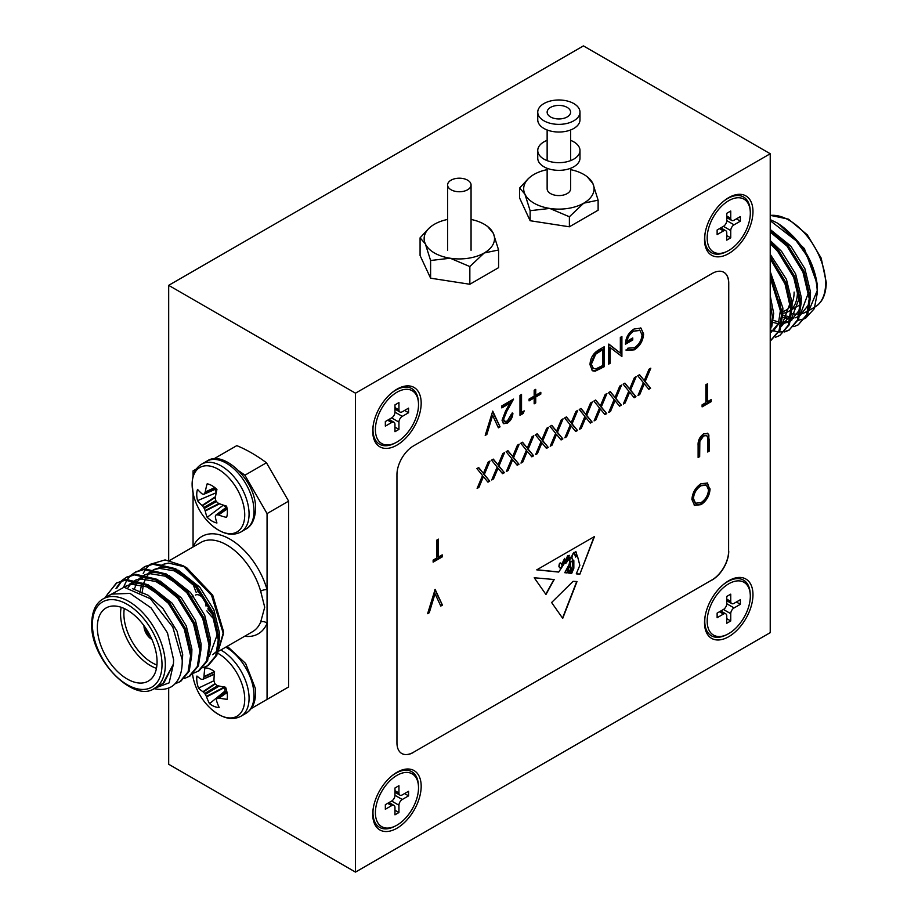 <?xml version="1.0" encoding="UTF-8"?>
<svg xmlns="http://www.w3.org/2000/svg" width="918" height="918" viewBox="0 0 918 918"><rect width="100%" height="100%" fill="white"/><g stroke="black" fill="none" stroke-linecap="round" stroke-linejoin="round"><path stroke-width="1.38" d="M467.629 180.18A11.727 6.77 180 0 1 471.06 184.966A11.727 6.77 180 0 1 463.819 191.231A11.727 6.77 180 0 1 451.036 189.762A11.727 6.77 180 0 1 447.605 184.966A11.727 6.77 180 0 1 454.846 178.712A11.727 6.77 180 0 1 467.629 180.18M537.753 112.18L537.753 119.845A21.114 12.186 0 0 0 543.938 128.463A21.114 12.186 0 0 0 566.945 131.102A21.114 12.186 0 0 0 579.981 119.845L579.981 112.18A21.114 12.186 0 0 0 573.796 103.562A21.114 12.186 0 0 0 550.789 100.911A21.114 12.186 0 0 0 537.753 112.18A21.114 12.186 0 0 0 543.938 120.797A21.114 12.186 0 0 0 566.945 123.437A21.114 12.186 0 0 0 579.981 112.18M533.989 203.165A35.194 20.322 0 0 0 549.756 208.432L530.134 210.692L524.878 194.065A35.194 20.322 0 0 0 533.989 203.165M550.571 116.965A11.727 6.77 0 0 0 563.354 118.433A11.727 6.77 0 0 0 570.606 112.18A11.727 6.77 0 0 0 567.163 107.395A11.727 6.77 0 0 0 554.38 105.926A11.727 6.77 0 0 0 547.139 112.18A11.727 6.77 0 0 0 550.571 116.965M547.139 168.292L547.139 188.798A11.727 6.77 0 0 0 550.571 193.595A11.727 6.77 0 0 0 563.354 195.064A11.727 6.77 0 0 0 570.606 188.798L570.606 168.292M587.199 176.749L592.867 183.543L598.123 200.17L583.756 203.165L569.389 216.763L549.756 208.432A35.194 20.322 0 0 0 583.756 203.165A35.194 20.322 0 0 0 592.867 183.543A35.194 20.322 0 0 0 587.199 176.749A35.194 20.322 0 0 0 570.606 169.646M547.139 169.646A35.194 20.322 0 0 0 533.989 174.431A35.194 20.322 0 0 0 530.547 176.749A35.194 20.322 0 0 0 524.878 194.065L519.622 188.029L528.561 178.379M598.123 200.17L598.123 210.199L569.389 226.792L530.134 220.722L519.622 198.058L519.622 188.029M569.389 216.763L569.389 226.792M530.134 210.692L530.134 220.722M434.444 252.978A35.194 20.322 0 0 0 450.222 258.233L430.599 260.494L425.344 243.867A35.194 20.322 0 0 0 434.444 252.978M487.665 226.551L493.322 233.344L498.589 249.983L484.211 252.978L469.844 266.564L450.222 258.233A35.194 20.322 0 0 0 484.211 252.978A35.194 20.322 0 0 0 493.322 233.344A35.194 20.322 0 0 0 487.665 226.551A35.194 20.322 0 0 0 471.06 219.448M447.605 219.448A35.194 20.322 0 0 0 434.444 224.244A35.194 20.322 0 0 0 431.001 226.551A35.194 20.322 0 0 0 425.344 243.867L420.077 237.831L428.981 228.215M498.589 249.983L498.589 267.666L469.844 284.259L430.599 278.188L420.077 255.525L420.077 237.831M469.844 266.564L469.844 284.259M430.599 260.494L430.599 278.188M707.181 238.037A30.501 17.614 -60 0 1 728.743 200.675A30.501 17.614 -60 0 1 750.316 213.137A30.501 17.614 -60 0 1 728.743 250.488A30.501 17.614 -60 0 1 707.181 238.037A30.501 17.614 -60 0 1 728.743 200.675A30.501 17.614 -60 0 1 750.316 213.137A30.501 17.614 -60 0 1 728.743 250.488A30.501 17.614 -60 0 1 707.181 238.037M730.739 218.3L730.739 211.025L726.758 213.32L726.758 220.607A4.693 2.708 -60 0 1 723.441 226.344L717.13 229.993L717.13 234.583L723.441 230.946A4.693 2.708 -60 0 1 725.782 230.716A4.693 2.708 -60 0 1 726.758 232.862L726.758 240.137L730.739 237.842L730.739 230.567A4.693 2.708 -60 0 1 734.056 224.818L740.356 221.181L740.356 216.579L734.056 220.217A4.693 2.708 -60 0 1 731.715 220.446A4.693 2.708 -60 0 1 730.739 218.3L730.739 211.025L726.758 213.32L726.758 220.607A4.693 2.708 -60 0 1 723.441 226.344L717.13 229.993L717.13 234.583L723.441 230.946A4.693 2.708 -60 0 1 725.782 230.716A4.693 2.708 -60 0 1 726.758 232.862L726.758 240.137L730.739 237.842L730.739 230.567A4.693 2.708 -60 0 1 734.056 224.818L740.356 221.181L740.356 216.579L734.056 220.217A4.693 2.708 -60 0 1 731.715 220.446A4.693 2.708 -60 0 1 730.739 218.3L726.758 216.005L730.739 218.3M736.374 218.874L740.356 221.181L736.374 218.874M726.758 235.547L730.739 237.842L726.758 235.547M707.181 621.153A30.501 17.614 -60 0 1 728.743 583.802A30.501 17.614 -60 0 1 750.316 596.252A30.501 17.614 -60 0 1 728.743 633.604A30.501 17.614 -60 0 1 707.181 621.153M730.739 601.428L730.739 594.153L726.758 596.448L726.758 603.723A4.693 2.708 -60 0 1 723.441 609.472L717.13 613.109L717.13 617.711L723.441 614.073A4.693 2.708 -60 0 1 725.782 613.832A4.693 2.708 -60 0 1 726.758 615.989L726.758 623.265L730.739 620.97L730.739 613.683A4.693 2.708 -60 0 1 734.056 607.934L740.356 604.296L740.356 599.706L734.056 603.344A4.693 2.708 -60 0 1 731.715 603.574A4.693 2.708 -60 0 1 730.739 601.428L726.758 599.133M736.374 602.001L740.356 604.296M726.758 618.663L730.739 620.97M375.393 812.717A30.501 17.614 -60 0 1 396.955 775.366A30.501 17.614 -60 0 1 418.516 787.816A30.501 17.614 -60 0 1 396.955 825.167A30.501 17.614 -60 0 1 375.393 812.717M398.94 792.98L398.94 785.705L394.969 788L394.969 795.286A4.693 2.708 -60 0 1 391.642 801.035L385.342 804.673L385.342 809.263L391.642 805.625A4.693 2.708 -60 0 1 393.994 805.396A4.693 2.708 -60 0 1 394.969 807.542L394.969 814.828L398.94 812.522L398.94 805.247A4.693 2.708 -60 0 1 402.268 799.498L408.567 795.86L408.567 791.259L402.268 794.896A4.693 2.708 -60 0 1 399.915 795.137A4.693 2.708 -60 0 1 398.94 792.98L394.969 790.685M404.586 793.565L408.567 795.86M394.969 810.227L398.94 812.522M375.393 429.59A30.501 17.614 -60 0 1 396.955 392.238A30.501 17.614 -60 0 1 418.516 404.689A30.501 17.614 -60 0 1 396.955 442.04A30.501 17.614 -60 0 1 375.393 429.59M398.94 409.864L398.94 402.577L394.969 404.884L394.969 412.159A4.693 2.708 -60 0 1 391.642 417.908L385.342 421.546L385.342 426.147L391.642 422.509A4.693 2.708 -60 0 1 393.994 422.269A4.693 2.708 -60 0 1 394.969 424.426L394.969 431.701L398.94 429.406L398.94 422.119A4.693 2.708 -60 0 1 402.268 416.37L408.567 412.733L408.567 408.143L402.268 411.78A4.693 2.708 -60 0 1 399.915 412.01A4.693 2.708 -60 0 1 398.94 409.864L394.969 407.569M404.586 410.438L408.567 412.733M394.969 427.099L398.94 429.406M547.139 140.351A21.114 12.186 0 0 0 537.753 150.495L537.753 158.148A21.114 12.186 0 0 0 543.938 166.778A21.114 12.186 0 0 0 566.945 169.417A21.114 12.186 0 0 0 579.981 158.148L579.981 150.495A21.114 12.186 0 0 0 573.796 141.865A21.114 12.186 0 0 0 570.606 140.351M537.753 150.495A21.114 12.186 0 0 0 543.938 159.112A21.114 12.186 0 0 0 566.945 161.752A21.114 12.186 0 0 0 579.981 150.495M560.726 563.078A1.182 0.689 120 0 0 559.211 564.306L558.901 566.36L559.636 567.817L561.013 568.07L562.206 565.281L561.013 563.273A1.182 0.689 120 0 0 559.441 564.444L559.142 566.486M396.955 828.231A34.253 19.771 120 0 0 421.178 786.278A34.253 19.771 120 0 0 396.955 772.302A34.253 19.771 120 0 0 391.745 775.962A34.253 19.771 120 0 0 373.305 807.897A34.253 19.771 120 0 0 396.955 828.231M728.743 636.679A34.253 19.771 120 0 0 752.967 594.726A34.253 19.771 120 0 0 728.743 580.738A34.253 19.771 120 0 0 723.533 584.399A34.253 19.771 120 0 0 705.093 616.345A34.253 19.771 120 0 0 728.743 636.679M728.743 253.552A34.253 19.771 120 0 0 752.967 211.599A34.253 19.771 120 0 0 728.743 197.611A34.253 19.771 120 0 0 723.533 201.283A34.253 19.771 120 0 0 705.093 233.218A34.253 19.771 120 0 0 728.743 253.552M396.955 445.115A34.253 19.771 120 0 0 421.178 403.163A34.253 19.771 120 0 0 396.955 389.175A34.253 19.771 120 0 0 391.745 392.835A34.253 19.771 120 0 0 373.305 424.782A34.253 19.771 120 0 0 396.955 445.115M355.484 872.1L770.225 632.651L770.225 153.742L355.484 393.191L355.484 872.1L168.683 764.258L168.683 688.018M545.969 594.497L554.185 579.522L534.219 577.755L545.969 594.497M568.047 573.016L568.999 571.26L568.288 567.68L568.77 571.134L568.047 573.016L567.863 569.022L566.899 572.901L564.765 572.683L569.126 564.513L570.399 557.226L565.786 563.423L564.995 562.459L558.718 572.075L536.743 569.86L594.451 536.548L579.843 574.209L576.263 573.842L579.843 565.35L577.433 555.998L575.529 557.031L574.209 552.475C571.375 556.101 571.248 558.832 573.842 560.668L573.842 568.276L571.684 573.383L570.388 573.257L572.981 568.414L572.407 560.737M573.257 560.382L573.842 560.668M572.763 561.587C569.504 560.129 570.445 567.404 571.524 568.678L569.608 573.176L568.862 573.096L570.491 569.849L570.239 567.049L568.517 567.817M569.401 566.142L570.239 567.049M507.344 421.098L511.349 414.179L512.898 413.284C512.611 417.495 510.729 420.8 507.264 423.187L503.603 423.68L502.043 420.272L505.543 411.092L509.857 403.266L501.825 407.913L501.825 405.859L513.564 399.089L506.862 411.207L503.592 419.216L504.602 421.396L507.344 421.098M540.817 394.097L535.722 397.035L535.722 402.922L534.161 403.817L534.161 397.93L529.066 400.879L529.066 399.089L534.161 396.14L534.161 390.253L535.722 389.358L535.722 395.245L540.817 392.307L540.817 394.097L540.151 393.707L535.056 396.656L535.722 397.035M620.35 337.434L621.899 336.539L621.899 356.494L610.16 347.566L610.16 363.264L608.611 364.171L608.611 344.216L620.35 353.097L620.35 337.434M484.325 474.48L489.742 481.135L487.951 482.168L483.43 476.614L478.909 487.389L477.119 488.422L482.535 475.513L476.901 468.593L478.691 467.56L483.43 473.378L488.181 462.075L489.971 461.043L484.325 474.48L483.66 474.101L489.742 481.135M513.575 457.6L518.991 464.244L517.201 465.277L512.68 459.723L508.147 470.498L506.357 471.542L511.785 458.633L506.139 451.713L507.929 450.681L512.68 456.498L517.419 445.196L519.209 444.163L513.575 457.6L512.91 457.21L518.991 464.244M542.813 440.709L548.23 447.364L546.451 448.397L541.918 442.843L537.397 453.618L535.607 454.651L541.023 441.742L535.389 434.822L537.179 433.789L541.918 439.619L546.669 428.316L548.459 427.283L542.813 440.709L542.148 440.33L548.23 447.364M572.063 423.829L577.479 430.473L575.689 431.506L571.168 425.963L566.635 436.738L564.857 437.771L570.273 424.862L564.627 417.942L566.417 416.91L571.168 422.728L575.907 411.425L577.697 410.392L572.063 423.829L571.398 423.45L577.479 430.473M601.301 406.949L606.729 413.593L604.939 414.626L600.406 409.072L595.885 419.847L594.095 420.88L599.511 407.982L593.877 401.063L595.667 400.019L600.406 405.848L605.157 394.545L606.947 393.512L601.301 406.949L600.636 406.559L606.729 413.593M630.551 390.058L635.967 396.714L634.177 397.746L629.656 392.193L625.135 402.968L623.345 404L628.761 391.091L623.115 384.172L624.906 383.139L629.656 388.957L634.395 377.665L636.185 376.621L630.551 390.058L629.886 389.68L635.967 396.714M438.46 557.031L442.224 554.862L442.224 556.905L433.135 562.149L433.135 560.106L436.911 557.926L436.911 540.025L438.46 539.13L438.46 557.031L437.794 556.652L437.794 539.509M435.132 589.39L442.442 605.123L440.789 606.075L435.029 593.682L429.268 612.731L427.604 613.694L435.132 589.39M710.073 488.881C709.614 495.559 706.619 500.803 701.1 504.636L694.536 505.382L691.908 499.461C692.401 492.771 695.419 487.527 700.962 483.74L707.468 483.063L709.419 488.502C708.948 495.169 705.953 500.425 700.445 504.257L701.1 504.636M401.751 753.494A23.466 13.54 120 0 0 413.421 752.301L712.024 579.901A23.466 13.54 120 0 0 728.617 551.167L728.617 282.974A23.466 13.54 120 0 0 723.82 272.279M709.189 439.068L709.189 451.117L707.64 452.012L707.571 437.438L706.642 435.568L703.567 435.947L699.837 441.466L699.665 456.613L698.116 457.508L698.116 445.459C697.783 440.812 699.573 436.979 703.486 433.95L707.675 433.376L708.88 435.04L708.524 450.738L709.189 451.117M707.422 401.751L711.186 399.582L711.186 401.625L702.098 406.869L702.098 404.827L705.873 402.646L705.873 384.734L707.422 383.839L707.422 401.751L706.757 401.373L706.757 384.229M645.17 381.624L650.587 388.268L648.796 389.301L644.275 383.747L639.754 394.522L637.964 395.555L643.38 382.657L637.746 375.726L639.536 374.693L644.275 380.522L649.026 369.22L650.816 368.187L645.17 381.624L644.505 381.234L650.587 388.268M615.921 398.504L621.348 405.148L619.558 406.181L615.037 400.638L610.504 411.413L608.714 412.446L614.131 399.537L608.496 392.617L610.286 391.584L615.037 397.402L619.776 386.099L621.566 385.067L615.921 398.504L615.267 398.125L621.348 405.148M586.682 415.384L592.099 422.039L590.308 423.072L585.787 417.518L581.266 428.293L579.476 429.326L584.892 416.416L579.247 409.497L581.037 408.464L585.787 414.293L590.538 402.991L592.328 401.958L586.682 415.384L586.017 415.005L592.099 422.039M557.433 432.275L562.86 438.919L561.07 439.951L556.549 434.398L552.016 445.173L550.226 446.205L555.642 433.307L550.008 426.388L551.798 425.355L556.549 431.173L561.288 419.87L563.078 418.837L557.433 432.275L556.778 431.885L562.86 438.919M528.194 449.154L533.61 455.798L531.82 456.831L527.299 451.289L522.778 462.064L520.988 463.097L526.404 450.187L520.758 443.268L522.549 442.235L527.299 448.053L532.05 436.75L533.84 435.717L528.194 449.154L527.529 448.776L533.61 455.798M498.944 466.046L504.372 472.69L502.582 473.722L498.049 468.169L493.528 478.944L491.738 479.976L497.154 467.078L491.52 460.147L493.31 459.115L498.049 464.944L502.8 453.641L504.59 452.608L498.944 466.046L498.279 465.656L504.372 472.69M634.315 349.838L626.558 350.401L627.878 348.174L634.372 347.761C638.939 344.732 641.498 340.463 642.061 334.967L639.949 330.423L633.868 331.157C630.196 333.349 627.901 336.722 626.994 341.266L632.754 337.939L632.754 339.993L625.445 344.216C625.686 337.686 628.532 332.637 634.005 329.034L640.936 328.105L643.61 333.991C643.07 340.808 639.972 346.086 634.315 349.838L625.892 350.01M598.823 349.861L604.182 346.774L604.182 366.718L595.208 371.182L592.397 370.769L589.999 364.675C590.32 358.066 593.269 353.132 598.823 349.861M524.201 410.851L523.18 413.49L519.99 415.326L519.99 395.371L521.539 394.476L521.539 412.389L524.201 410.851M492.736 411.103L500.046 426.836L498.382 427.799L492.622 415.406L486.861 434.455L485.209 435.407L492.736 411.103M551.603 602.518L573.084 581.346L577.009 581.53L562.723 618.353L551.603 602.518M355.484 393.191L168.683 285.349L168.683 560.29M770.225 153.742L583.423 45.9L168.683 285.349M413.421 752.301L712.024 579.901M413.548 752.37A23.466 13.54 -60 0 1 401.809 753.54A23.466 13.54 -60 0 1 396.955 742.8L396.955 474.606A23.466 13.54 -60 0 1 413.548 445.873L712.161 273.472A23.466 13.54 -60 0 1 723.889 272.313A23.466 13.54 -60 0 1 728.743 283.054L728.617 282.974M728.617 551.167L728.743 283.054M728.743 551.236A23.466 13.54 -60 0 1 712.161 579.969M700.445 504.257L694.215 505.175M707.124 482.879L709.419 488.502M706.126 485.014L700.365 485.37C695.764 488.41 693.251 492.679 692.792 498.187L695.19 502.995M693.457 498.577L695.523 503.213L701.031 502.639C705.586 499.541 708.076 495.25 708.524 489.787L706.458 485.186L701.031 485.748C696.429 488.789 693.905 493.069 693.457 498.577L692.792 498.187M700.365 485.37L701.031 485.748M708.524 450.738L707.64 451.243M706.286 435.419L703.567 435.947M702.901 435.557L699.172 441.076L699.837 441.466M699.172 441.076L699 456.235L699.665 456.613M699 456.235L698.116 456.751M707.319 433.204L708.88 435.04M708.214 434.65L708.524 438.678M434.834 589.781L442.442 605.123M441.776 604.732L440.502 605.478M429.268 612.731L428.603 612.352L434.363 593.292L435.029 593.682M428.603 612.352L427.88 612.765M710.521 399.961L711.186 401.625M710.521 401.246L702.098 406.1M441.558 555.241L442.224 556.905M441.558 556.526L433.135 561.38M649.933 387.878L648.372 388.784M639.754 394.522L639.089 394.143L643.61 383.368L644.275 383.747M639.089 394.143L638.389 394.545M639.295 374.831L644.275 380.522M649.726 368.818L644.505 381.234M635.302 396.324L633.753 397.219M625.135 402.968L624.47 402.589L628.991 391.814L629.656 392.193M624.47 402.589L623.77 402.991M624.665 383.276L629.656 388.957M635.107 377.252L629.886 389.68M620.683 404.769L619.134 405.664M610.504 411.413L609.839 411.023L614.371 400.248L615.037 400.638M609.839 411.023L609.139 411.436M610.045 391.722L615.037 397.402M620.476 385.698L615.267 398.125M606.064 413.215L604.514 414.11M595.885 419.847L595.22 419.469L599.741 408.694L600.406 409.072M595.22 419.469L594.52 419.87M595.426 400.168L600.406 405.848M605.857 394.143L600.636 406.559M591.433 421.649L589.884 422.544M581.266 428.293L580.601 427.914L585.122 417.139L585.787 417.518M580.601 427.914L579.901 428.316M580.807 408.602L585.787 414.293M591.238 402.577L586.017 415.005M576.814 430.094L575.265 430.99M566.635 436.738L565.981 436.348L570.503 425.573L571.168 425.963M565.981 436.348L565.281 436.761M566.176 417.047L571.168 422.728M576.607 411.023L571.398 423.45M562.195 438.54L560.646 439.435M552.016 445.173L551.351 444.794L555.883 434.019L556.549 434.398M551.351 444.794L550.651 445.196M551.557 425.493L556.549 431.173M561.988 419.469L556.778 431.885M547.576 446.974L546.026 447.869M537.397 453.618L536.732 453.24L541.253 442.465L541.918 442.843M536.732 453.24L536.032 453.641M536.938 433.927L541.918 439.619M547.369 427.903L542.148 440.33M532.945 455.42L531.396 456.315M522.778 462.064L522.112 461.674L526.634 450.899L527.299 451.289M522.112 461.674L521.413 462.087M522.319 442.373L527.299 448.053M532.75 436.348L527.529 448.776M518.326 463.865L516.777 464.76M508.147 470.498L507.493 470.119L512.014 459.344L512.68 459.723M507.493 470.119L506.782 470.521M507.688 450.818L512.68 456.498M518.119 444.794L512.91 457.21M503.707 472.3L502.157 473.195M493.528 478.944L492.863 478.565L497.395 467.79L498.049 468.169M492.863 478.565L492.163 478.966M493.069 459.252L498.049 464.944M503.5 453.228L498.279 465.656M489.087 480.745L487.527 481.64M478.909 487.389L478.244 486.999L482.765 476.224L483.43 476.614M478.244 486.999L477.544 487.412M478.45 467.698L483.43 473.378M488.881 461.674L483.66 474.101M639.594 330.239L633.868 331.157M633.202 330.778C629.53 332.97 627.235 336.332 626.328 340.888L626.994 341.266M632.089 338.329L632.754 339.993M632.089 339.603L625.468 343.435M640.592 327.921L641.498 328.483M640.833 328.105L643.61 333.991M642.944 333.601C642.405 340.417 639.307 345.707 633.649 349.448M621.234 336.917L621.234 356.104L621.899 356.494M610.16 363.264L609.495 362.885L609.495 347.176L610.16 347.566M609.495 362.885L608.611 363.402M608.852 344.066L620.35 353.097M603.516 347.153L603.516 366.339L604.182 366.718M603.516 366.339L594.543 370.803L595.208 371.182M594.543 370.803L592.099 370.562M590.882 363.402L593.441 368.52L596.103 368.784L602.621 365.571L602.621 349.712L601.967 349.322L595.036 353.832L590.882 363.402L593.131 368.302M595.036 353.832L595.702 354.21L591.548 363.792M602.621 349.712L595.702 354.21M535.056 396.656L535.056 402.543L535.722 402.922M535.056 402.543L534.161 403.048M529.066 400.11L533.507 397.551L534.161 397.93M535.056 389.748L535.056 394.866L535.722 395.245M540.151 392.686L540.151 393.707M523.157 411.459L522.514 413.1L523.18 413.49M522.514 413.1L519.99 414.557M520.873 394.866L520.873 411.998L521.539 412.389M512.233 412.905C511.946 417.116 510.075 420.421 506.598 422.808L507.264 423.187M506.598 422.808L503.271 423.45M501.825 407.144L509.203 402.887L509.857 403.266M512.278 399.823L506.197 410.828L506.862 411.207M506.197 410.828L502.926 418.826L503.592 419.216M502.926 418.826L504.292 421.167M492.438 411.505L500.046 426.836M499.381 426.457L498.107 427.191M486.861 434.455L486.207 434.065L491.968 415.016L492.622 415.406M486.207 434.065L485.484 434.478M565.511 562.195L566.842 562.045L569.412 555.367L567.473 555.883L569.275 555.321M570.262 557.26L565.672 563.331M564.88 562.424L558.718 572.075M558.488 571.937L536.915 569.768M579.843 574.209L594.084 536.755M579.614 574.071L576.309 573.739M575.299 556.893L577.433 555.998M573.842 568.276L573.612 560.577C571.019 558.695 571.134 555.964 573.979 552.338L574.209 552.475M573.612 568.15L571.684 573.383M571.455 573.245L570.445 573.142M572.534 561.46C569.275 560.003 570.216 567.267 571.294 568.54L571.524 568.678M569.608 573.176L571.294 568.54M568.288 567.68L569.998 566.911M567.737 568.988L566.899 572.901M566.658 572.763L564.822 572.58M574.634 553.565L575.62 555.815L577.009 555.459L575.93 551.707L574.393 553.439L575.506 555.734M575.816 551.649L574.634 552.51M558.901 566.36L559.636 567.817M564.983 559.9L564.754 558.419L562 564.065L562.952 564.145L564.983 559.9M564.627 558.362L561.885 563.985M574.393 552.372L574.393 553.439M565.385 562.137L567.473 555.883M565.626 562.275L567.714 556.021M562.539 618.101L576.722 581.519M545.74 594.359L553.956 579.396M145.721 628.164A8.675 5.015 -120 0 0 150.632 636.667M143.965 625.663A11.027 6.369 -120 0 0 143.965 625.846A11.027 6.369 -120 0 0 151.929 639.444M156.45 668.361A42.228 24.384 60 0 1 120.568 613.878A42.228 24.384 60 0 1 121.187 607.28M124.309 608.531A39.887 23.03 -120 0 0 123.884 613.878A39.887 23.03 -120 0 0 156.932 665.034M97.342 627.281A42.228 24.384 -120 0 0 115.783 669.784A42.228 24.384 -120 0 0 148.326 681.099A42.228 24.384 -120 0 0 157.07 661.763A42.228 24.384 -120 0 0 138.629 619.271A42.228 24.384 -120 0 0 106.098 607.957A42.228 24.384 -120 0 0 97.342 627.281M173.617 659.824L167.478 632.892L151.114 607.934L130.046 593.384L111.376 594.118L103.08 598.915A51.557 29.766 60 0 1 142.818 612.731A51.557 29.766 60 0 1 165.332 664.621A51.557 29.766 60 0 1 154.649 688.225L162.945 683.428L173.422 664.07L173.617 659.824M107.245 594.531L116.93 582.746M105.352 597.182L116.356 583.056L126.443 579.545L147.947 584.663L169.451 602.61L185.402 628.463L191.724 655.165L189.211 671.161L180.743 681.34L174.982 683.864M116.356 583.056L125.318 580.199L146.823 585.305L168.327 603.252L184.277 629.105L190.6 655.808L188.087 671.815L179.618 681.994M140.213 569.871L145.124 566.452L154.086 563.583L175.59 568.701L197.095 586.648L213.045 612.49L219.368 639.203L216.855 655.2L208.386 665.378L202.901 667.822M144.011 567.094L152.973 564.237L174.477 569.344L195.982 587.29L211.932 613.144L218.254 639.846L215.741 655.854L207.273 666.032M130.999 575.196L135.91 571.776L144.872 568.908L166.376 574.025L187.88 591.961L203.83 617.814L210.153 644.528L207.64 660.524L199.172 670.702L193.687 673.146M123.597 587.072L126.902 580.073M127.304 579.476L130.505 575.655M134.797 572.419L143.759 569.55L165.263 574.668L186.767 592.615L202.717 618.457L209.04 645.17L206.516 661.167L198.058 671.345M116.965 588.082L121.933 580.796M122.415 580.325L126.145 577.422M121.784 580.52L126.695 577.089L135.657 574.232L157.162 579.338L178.666 597.285L194.616 623.138L200.939 649.841L198.426 665.848L189.957 676.027L184.472 678.471M116.001 588.392L121.291 580.979M125.582 577.743L134.533 574.875L156.037 579.992L177.553 597.928L193.491 623.781L199.826 650.495L197.301 666.491L188.833 676.669M171.941 686.412L171.517 686.675A58.649 33.863 60 0 0 171.941 686.412C179.09 681.351 182.51 672.492 182.2 659.824L172.779 627.017L150.38 598.731L124.022 587.222L104.973 597.825M143.208 573.394L145.48 569.424M145.916 568.816L149.68 564.811M150.334 564.283L165.079 559.911L183.038 565.695L211.576 595.334L223.395 633.902L217.497 653.478M183.038 565.695L186.928 567.944L212.712 595.162L223.395 631.091L223.395 633.902M185.057 566.922L168.556 563.067L163.691 564.191M212.712 654.695L217.291 650.885M218.633 649.129L223.372 632.479M162.314 564.777L160.788 565.603M251.211 708.558L267.058 699.413L267.058 623.379A4.693 3.511 23.1 0 0 260.655 622.106L264.717 607.234L260.655 591.158A4.693 1.526 164.1 0 1 267.058 589.62L267.058 513.598L244.899 475.214A146.628 84.663 -120 0 0 239.277 471.209M196.452 468.926L193.067 470.877L193.067 476.247M193.067 493.115L193.067 546.956M217.463 459.023A146.628 84.663 -120 0 0 215.225 458.082L213.55 459.046M215.225 458.082L236.798 445.632A146.628 84.663 60 0 1 266.461 462.764L288.619 501.136L267.058 513.598M267.058 699.413L288.619 686.951L288.619 501.136M266.461 462.764L244.899 475.214M162.945 683.428L163.966 682.843L173.422 664.07L169.153 682.843L154.603 688.248M171.528 686.664L171.505 686.675A58.649 33.863 60 0 1 153.96 688.603M143.713 583.768L134.154 583.01L123.919 586.889L131.848 584.341L146.628 586.809L162.463 596.964M129.886 583.928L135.439 580.233M136.128 580.165L141.062 579.017L155.842 581.484L171.677 591.651M139.1 578.604L144.665 574.92M145.342 574.852L150.277 573.704L165.056 576.16L180.892 586.327M139.869 592.764L141.946 582.999M148.326 573.28L153.88 569.596M154.557 569.527L159.491 568.38L174.271 570.847L190.106 581.002M216.166 625.617L217.256 634.636L209.212 656.588M163.771 564.203L168.556 563.067M132.422 588.645L148.2 595.312L162.922 608.496L177.036 631.159L182.693 654.591L182.234 662.44M123.804 587.21L125.1 586.258M150.736 586.258L172.136 603.172L186.251 625.846L191.908 649.267L191.724 655.062M128.061 587.612L130.253 584.571M131.205 583.538L134.315 580.945M135.715 580.084L143.369 577.686L152.939 578.443M159.95 580.933L181.362 597.847L195.465 620.522L201.122 643.943L200.939 649.737M134.292 589.264L136.208 584.261M136.943 582.873L137.769 581.53M138.32 580.715L139.479 579.258M140.42 578.225L143.529 575.62M144.929 574.76L152.583 572.373L162.153 573.119M169.164 575.62L190.577 592.535L204.691 615.198L210.337 638.63L210.153 644.413M142.06 593.189L143.575 583.699M143.897 582.701L146.983 576.206M147.546 575.391L148.693 573.934M149.634 572.901L153.065 570.089M154.144 569.435L161.797 567.049L171.368 567.806M178.379 570.296L199.791 587.21L213.905 609.885L219.551 633.305L219.368 639.089M206.011 606.121A8.675 5.015 -120 0 0 202.224 597.377A8.675 5.015 -120 0 0 195.534 595.059M192.126 597.021A11.027 6.369 60 0 1 192.631 595.036M192.803 595.254A11.027 6.369 -120 0 0 192.459 596.826M244.601 636.289A56.25 32.474 60 0 0 267.058 623.379L267.058 589.62A56.25 32.474 60 0 0 230.062 539.21A56.25 32.474 60 0 0 193.067 546.899A4.693 3.511 23.1 0 1 193.101 546.944M216.946 522.985A21.665 12.508 60 0 1 212.058 521.08A21.665 12.508 60 0 1 207.17 517.339A59.28 37.076 -55.5 0 1 205.242 511.005L205.093 510.546A59.027 47.334 -80.4 0 1 204.266 508.526L203.716 507.574A59.027 47.334 -159.6 0 1 202.385 505.852L202.052 505.497A59.28 37.076 175.5 0 1 197.542 500.666A21.665 12.508 60 0 1 196.739 494.55A21.665 12.508 60 0 1 197.542 489.374A59.28 31.109 4.2 0 0 202.052 493.838L202.385 494.01A59.027 15.399 -12.4 0 0 203.716 494.24L204.266 493.918A59.027 21.344 -39.2 0 1 205.093 492.45L205.242 492.002A59.28 37.076 -55.5 0 1 207.17 483.809A21.665 12.508 60 0 1 216.946 489.455A59.28 31.109 115.8 0 0 215.328 497.831L215.351 498.371A59.027 41.39 92.3 0 0 215.81 500.585L216.373 501.549A59.027 41.39 27.7 0 0 218.059 503.064L218.518 503.351A59.28 31.109 4.2 0 0 226.574 506.128A21.665 12.508 60 0 1 227.377 512.244A21.665 12.508 60 0 1 226.574 517.419A59.28 37.076 175.5 0 1 218.518 514.998L218.059 514.906A59.027 21.344 159.2 0 1 216.373 514.872L215.81 515.193A59.027 15.399 132.4 0 0 215.351 516.467L215.328 516.834A59.28 31.109 115.8 0 0 216.946 522.985M240.952 531.958A39.176 22.617 60 0 0 249.065 514.023A39.176 22.617 60 0 0 221.364 466.034A39.176 22.617 60 0 0 201.776 464.095C195.5 467.87 192.275 474.572 192.103 484.199L193.205 493.758A37.19 21.47 60 0 1 192.126 484.532A37.19 21.47 60 0 1 218.427 469.35A37.19 21.47 60 0 1 244.727 514.906A37.19 21.47 60 0 1 210.979 524.545C222.018 534.104 232.013 536.582 240.952 531.958L245.886 529.101C248.193 527.976 254.906 523.65 255.56 508.997C256.661 481.583 223.682 448.879 206.711 461.238A39.176 22.617 60 0 1 226.298 463.177A39.176 22.617 60 0 1 254.011 511.165A39.176 22.617 60 0 1 245.886 529.101M226.803 507.126L215.81 515.193M203.716 494.24L216.2 488.766M226.149 507.413A16.019 9.249 -120 0 1 223.338 505.152L207.17 517.339M215.627 489.179A16.019 9.249 -120 0 0 216.178 492.748L216.212 492.771M216.178 492.748L197.542 500.666M219.184 707.445A21.665 12.508 60 0 1 214.479 706.539A21.665 12.508 60 0 1 209.533 703.658A59.28 42.056 -64.1 0 1 206.607 696.888L206.401 696.406A59.027 49.687 -94.7 0 1 205.345 694.398L204.714 693.503A59.027 43.857 -171.3 0 1 203.291 692.023L202.958 691.724A59.28 31.246 168.2 0 1 198.506 688.087A21.665 12.508 60 0 1 196.934 681.753A21.665 12.508 60 0 1 196.945 676.038A59.28 25.279 -3.2 0 0 201.363 679.309L201.662 679.389A59.027 8.136 -18.1 0 0 202.878 679.286L203.337 678.815A59.027 28.148 -45.2 0 1 203.911 677.105L204.003 676.612A59.28 42.056 -64.1 0 1 204.932 667.914A21.665 12.508 60 0 1 214.582 671.689A59.28 36.089 107.4 0 0 213.963 680.513L214.043 681.064A59.027 43.743 80.1 0 0 214.743 683.279L215.374 684.185A59.027 37.913 17 0 0 217.141 685.459L217.612 685.677A59.28 25.279 -3.2 0 0 225.61 687.272A21.665 12.508 60 0 1 227.182 693.606A21.665 12.508 60 0 1 227.159 699.321A59.28 31.246 168.2 0 1 219.207 698.093L218.771 698.093A59.027 14.08 153.7 0 1 217.21 698.391L216.74 698.862A59.027 22.204 126.3 0 0 216.522 700.377L216.568 700.79A59.28 36.089 107.4 0 0 219.184 707.445M217.715 653.226A37.19 21.47 60 0 1 244.395 694.18A37.19 21.47 60 0 1 210.979 708.822L210.979 708.822C222.018 718.392 232.013 720.86 240.952 716.235L245.886 713.389C253.391 708.73 256.501 700.285 255.215 688.041L245.634 663.473L227.274 646.283M192.447 673.72L193.205 678.035A37.19 21.47 60 0 1 192.516 674.225M226.78 691.288L216.74 698.862M202.878 679.286L214.33 674.03M224.508 686.974L225.094 690.944L209.533 703.658M225.094 690.944A16.019 9.249 -120 0 0 226.138 691.69M213.974 680.731L198.506 688.087M726.563 251.612A32.141 18.555 -60 0 1 704.944 241.113A32.141 18.555 -60 0 1 704.772 237.98A32.141 18.555 -60 0 1 705.208 232.61M723.063 201.673A32.141 18.555 -60 0 1 730.292 197.198A32.141 18.555 -60 0 1 750.201 210.681M394.774 443.176A32.141 18.555 -60 0 1 373.144 432.676A32.141 18.555 -60 0 1 372.972 429.544A32.141 18.555 -60 0 1 373.408 424.173M391.275 393.237A32.141 18.555 -60 0 1 398.504 388.762A32.141 18.555 -60 0 1 418.413 402.233M394.774 826.303A32.141 18.555 -60 0 1 373.144 815.792A32.141 18.555 -60 0 1 372.972 812.659A32.141 18.555 -60 0 1 373.408 807.289M391.275 776.364A32.141 18.555 -60 0 1 398.504 771.877A32.141 18.555 -60 0 1 418.413 785.36M726.563 634.74A32.141 18.555 -60 0 1 704.944 624.24A32.141 18.555 -60 0 1 704.772 621.107A32.141 18.555 -60 0 1 705.208 615.737M723.063 584.8A32.141 18.555 -60 0 1 730.292 580.325A32.141 18.555 -60 0 1 750.201 593.797M791.913 308.838A42.228 24.384 -120 0 0 797.432 292.062A42.228 24.384 -120 0 0 797.099 286.749M817.238 290.604L809.137 310.032M807.943 310.961L803.56 313.199M802.217 313.6L800.244 314.002M799.234 314.117L797.822 314.208M796.227 314.208L791.809 313.635M793.875 326.636L798.247 324.834L806.715 314.656L809.228 298.66L802.906 271.946L786.955 246.093L770.225 231.003M798.247 324.834L807.829 314.002L810.342 298.006L804.019 271.303L788.069 245.45L770.225 229.638M770.225 341.003L779.061 330.618L781.574 314.622L770.225 277.729M770.592 340.796L780.174 329.975L782.698 313.967L770.225 275.159M775.446 337.273L779.807 335.472L788.275 325.293L790.788 309.297L785.005 283.88L770.225 258.796M779.807 335.472L789.4 324.651L791.913 308.655L785.774 282.388L770.225 256.788M784.66 331.949L789.032 330.159L797.49 319.969L800.014 303.973L793.68 277.27L777.741 251.417L770.225 243.58M770.902 330.285L778.475 331.926M779.256 331.972L784.465 331.616M785.131 331.467L789.583 329.814M789.032 330.159L798.614 319.326L801.127 303.33L794.804 276.616L778.854 250.775L770.225 241.916M778.487 223.785L804.363 248.56L817.1 283.731L817.295 293.152L814.266 308.712L805.637 318.179M804.616 318.672L798.201 320.279M791.947 319.934L785.36 317.984M770.225 332.282L772.382 316.939L770.225 303.147M817.1 283.731C813.164 258.922 799.796 238.623 776.972 222.844L770.225 219.609M817.295 293.152C817.146 280.575 813.245 267.494 805.602 253.896A58.649 33.863 -120 0 0 776.972 222.844M805.602 253.896L796.17 240.768L770.225 220.699M782.549 315.046L790.409 317.089M799.83 315.723L809.091 304.168M810.342 297.902L810.525 292.108L804.879 268.687L790.765 246.013L770.225 229.511M773.335 320.359L778.934 322.08M780.633 322.356L789.56 321.426M790.605 321.048L799.876 309.492M801.127 303.215L801.311 297.432L795.654 274L781.551 251.337L770.225 240.55M781.39 326.372L790.65 314.805M791.913 308.54L792.096 302.756L786.439 279.324L770.225 254.286M773.369 330.996L781.436 320.13M782.687 313.864L782.882 308.069L770.225 271.533M771.717 326.923L773.667 313.394L770.225 295.722M782.687 317.272L790.18 318.535M791.19 318.5L793.622 318.225M794.988 317.915L798.534 316.469M799.842 315.643L808.219 293.439L802.573 270.018L788.459 247.344L770.225 232.036M772.99 322.436L778.326 323.687M779.944 323.825L780.966 323.847M781.975 323.825L789.319 321.793M790.627 320.967L799.004 298.763L797.926 289.744M781.413 326.292L789.79 304.076L788.711 295.068M771.063 332.327L778.43 323.423L780.575 309.4L779.485 300.393M782.675 313.279A42.228 24.384 -120 0 0 788.677 311.386A42.228 24.384 -120 0 0 790.811 309.882M794.116 292.062A39.887 23.03 60 0 1 791.591 304.053M790.582 305.786A39.887 23.03 60 0 1 782.859 311.592M272.818 473.768L269.972 468.834M726.758 220.607L734.056 224.818L726.758 220.607M723.441 226.344L730.739 230.567L723.441 226.344M719.46 228.651L723.441 230.946L719.46 228.651M726.758 603.723L734.056 607.934M723.441 609.472L730.739 613.683M719.46 611.767L723.441 614.073M394.969 795.286L402.268 799.498M391.642 801.035L398.94 805.247M387.66 803.33L391.642 805.625M394.969 412.159L402.268 416.37M391.642 417.908L398.94 422.119M387.66 420.203L391.642 422.509M699 444.278L699.665 444.656M600.028 368.359L600.682 368.738M599.982 350.469L600.647 350.86M162.004 664.621A49.216 28.412 -120 0 0 127.212 604.342A49.216 28.412 -120 0 0 92.408 624.435A49.216 28.412 -120 0 0 127.212 684.713A49.216 28.412 -120 0 0 162.004 664.621M260.655 591.158A51.557 29.766 -120 0 0 200.962 542.4L169.681 560.462M193.193 584.146A51.557 29.766 -120 0 0 196.177 592.351M206.883 610.883A51.557 29.766 -120 0 0 214.353 619.489M219.368 650.851L252.53 631.71A51.557 29.766 -120 0 0 260.655 622.106M227.125 508.962L218.518 514.998M218.059 514.906L227.079 508.583M215.064 487.791L205.093 492.45M205.242 492.002L214.778 487.561M219.62 503.775L205.242 511.005M205.093 510.546L219.012 503.546M216.373 501.549L204.266 508.526M203.716 507.574L215.81 500.585M215.409 497.292L202.385 505.852M202.052 505.497L215.501 496.661M220.825 650.013A39.176 22.617 60 0 1 248.721 693.033A39.176 22.617 60 0 1 240.952 716.235M225.771 647.167A39.176 22.617 60 0 1 253.655 690.175A39.176 22.617 60 0 1 245.886 713.389M227.021 692.528L219.207 698.093M218.771 698.093L226.964 692.241M203.004 679.251L214.296 674.328L203.119 679.182M214.548 671.999L203.911 677.105M204.003 676.612L214.456 671.597M224.646 687.479L206.607 696.888M206.401 696.406L224.325 687.066M219.241 686.056L205.345 694.398M204.714 693.503L217.704 685.7M215.168 683.99L203.291 692.023M202.958 691.724L214.904 683.646M809.045 310.41L814.92 307.025A51.557 29.766 -120 0 0 825.592 283.41A51.557 29.766 -120 0 0 807.025 236.006A51.557 29.766 -120 0 0 770.225 215.455M471.06 184.966L471.06 250.339M447.605 184.966L447.605 250.339M570.606 129.977L570.606 160.627M547.139 129.977L547.139 160.627M726.758 217.589L731.715 220.446L726.758 217.589M720.837 227.859L725.782 230.716L720.837 227.859M726.758 600.716L731.715 603.574M720.837 610.975L725.782 613.832M394.969 792.268L399.915 795.137M389.037 802.539L393.994 805.396M394.969 409.153L399.915 412.01M389.037 419.411L393.994 422.269M695.523 503.213L694.857 502.834M706.458 485.186L705.804 484.807M706.642 435.568L705.976 435.189M639.949 330.423L639.284 330.044M593.441 368.52L592.787 368.129M504.602 421.396L503.936 421.006M103.08 598.915C95.77 603.229 91.984 611.411 91.72 623.471C89.987 659.434 134.384 703.808 154.649 688.225M193.549 596.207L191.965 597.113M196.441 587.841L198.403 592.58M207.789 608.841L212.712 615.037M193.205 493.758A59.314 59.314 0 0 0 210.979 524.545M201.776 464.095L206.711 461.238M216.327 488.869L203.98 494.205M226.769 506.966L215.971 514.987M193.205 678.035A59.314 59.314 0 0 0 210.979 708.822M226.757 691.22L216.958 698.506M814.92 307.025C822.23 302.711 826.016 294.517 826.28 282.457L821.185 258.107L807.266 234.813L788.505 219.161L770.225 215.34M806.624 311.81L807.92 311.053M788.677 311.386L790.811 310.158M791.924 309.515L798.694 305.602"/></g></svg>
